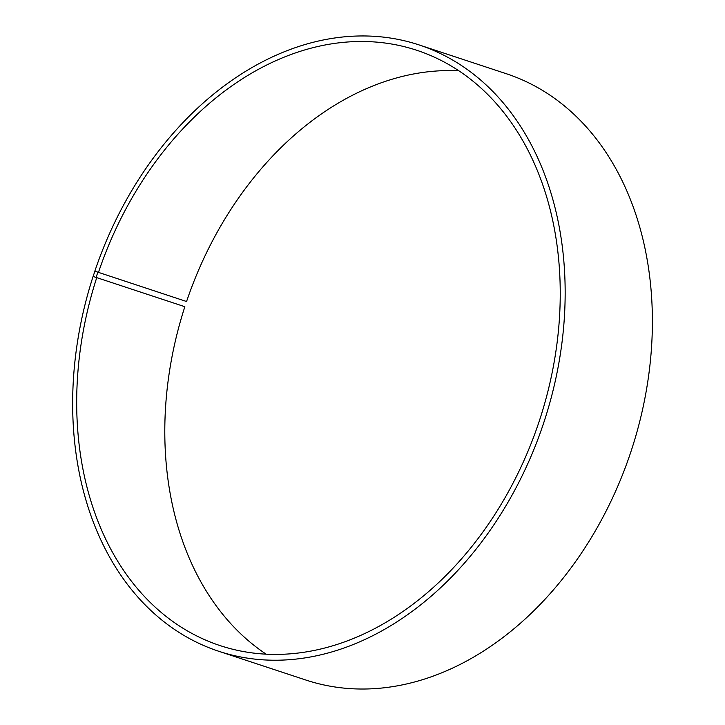 <?xml version="1.0" encoding="UTF-8"?>
<svg xmlns="http://www.w3.org/2000/svg" width="725" height="725" viewBox="0 0 725 725"><rect width="100%" height="100%" fill="white"/><g stroke="black" fill="none" stroke-linecap="round" stroke-linejoin="round"><path stroke-width="1.09" d="M94.903 271.213L93.081 276.47A319.29 236.903 108.3 0 0 218.805 651.286A319.29 236.903 108.3 0 0 543.868 422.367A319.29 236.903 108.3 0 0 419.014 44.896A319.29 236.903 108.3 0 0 94.83 271.177L186.57 301.518A313.49 232.598 108.3 0 1 458.825 70.787M98.455 272.428A313.49 232.598 108.3 0 1 416.748 50.27A313.49 232.598 108.3 0 1 539.337 420.872A313.49 232.598 108.3 0 1 220.183 645.631A313.49 232.598 108.3 0 1 96.742 277.63L184.848 306.711A313.49 232.598 108.3 0 0 266.211 654.195M419.014 44.896L506.231 73.696A319.29 236.903 108.3 0 1 631.094 451.167A319.29 236.903 108.3 0 1 306.032 680.086L218.805 651.286M97.839 272.219L96.117 277.421L96.742 277.63M93.162 276.488L96.117 277.421"/></g></svg>
